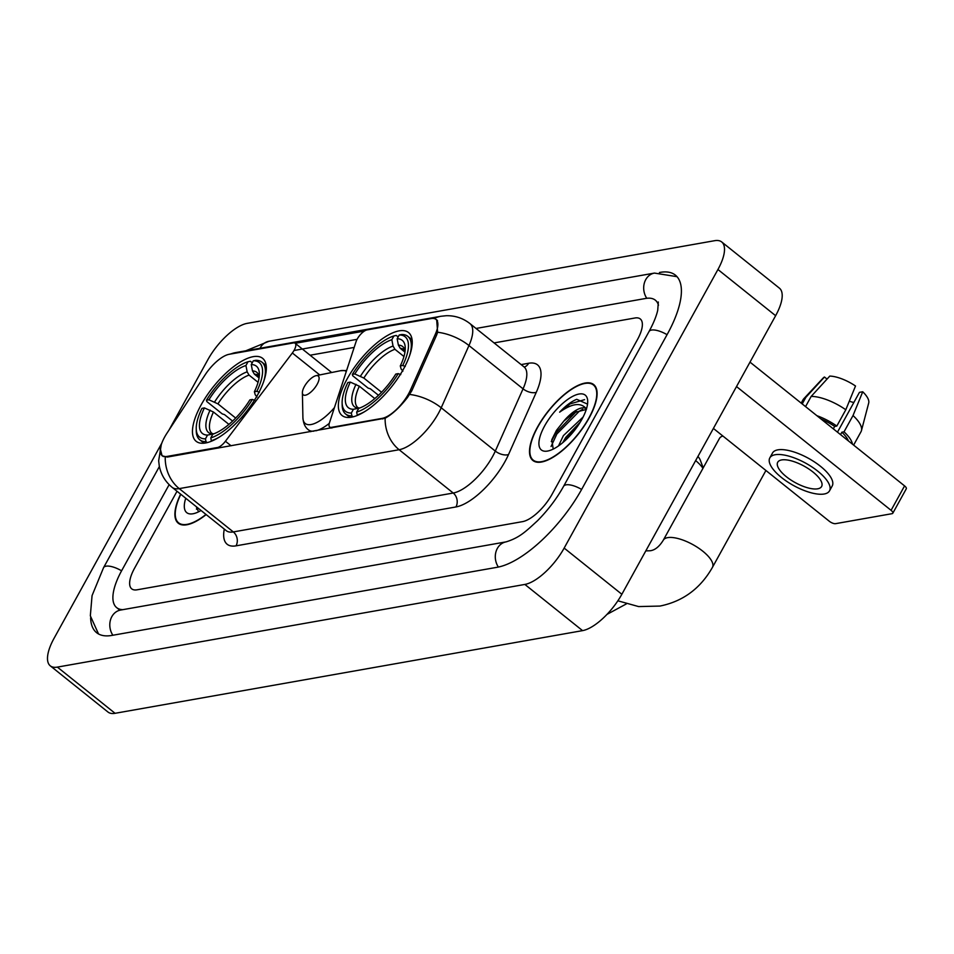 <?xml version="1.0" encoding="UTF-8"?>
<svg xmlns="http://www.w3.org/2000/svg" width="954" height="954" viewBox="0 0 954 954"><rect width="100%" height="100%" fill="white"/><g stroke="black" fill="none" stroke-linecap="round" stroke-linejoin="round"><path stroke-width="1.43" d="M332.183 427.905L331.479 427.344A10.029 3.899 128.7 0 1 329.702 427.022A10.029 3.899 128.7 0 1 329.428 422.872L356.045 341.723A10.029 3.899 128.7 0 1 357.261 338.992A10.029 3.899 128.7 0 1 367.075 329.905L431.208 318.564A27.082 10.542 -51.3 0 1 435.99 319.423L437.528 320.639M257.616 394.837A53.15 20.678 -51.3 0 0 262.624 358.334A53.15 20.678 -51.3 0 0 201.175 404.818A53.15 20.678 -51.3 0 0 196.178 441.32A53.15 20.678 -51.3 0 0 257.616 394.837M403.518 369.031A53.15 20.678 -51.3 0 0 408.515 332.529A53.15 20.678 -51.3 0 0 347.077 379.012A53.15 20.678 -51.3 0 0 342.069 415.515A53.15 20.678 -51.3 0 0 403.518 369.031M331.479 427.344L382.029 418.401A27.082 10.542 -51.3 0 0 408.539 393.871A27.082 10.542 -51.3 0 0 410.435 390.091L435.334 334.234A27.082 10.542 -51.3 0 0 435.99 319.423M166.914 456.453L217.464 447.509A10.029 3.899 128.7 0 0 225.418 441.261L292.341 352.992A10.029 3.899 128.7 0 0 295.144 343.261A10.029 3.899 128.7 0 0 293.367 342.939L229.246 354.28A27.082 10.542 -51.3 0 0 205.05 374.958L166.998 433.14A27.082 10.542 -51.3 0 0 162.132 455.595A27.082 10.542 -51.3 0 0 166.914 456.453L167.618 457.014M589.131 417.971A48.642 18.925 -51.3 0 0 593.71 384.581A48.642 18.925 -51.3 0 0 537.484 427.106A48.642 18.925 -51.3 0 0 532.904 460.508A48.642 18.925 -51.3 0 0 589.131 417.971M436.67 319.709L437.624 332.254L436.646 335.021L411.746 390.878L407.43 397.568C399.702 407.43 392.273 414.298 385.13 418.198L167.355 457.061L162.085 455.821L160.236 448.607M295.203 343.309L364.392 331.074M293.999 350.5L357.07 339.338M180.628 494.148A48.642 18.925 -51.3 0 0 178.291 523.233A48.642 18.925 -51.3 0 0 206.159 514.588M134.562 568.202A30.087 11.71 -51.3 0 0 131.724 588.856A30.087 11.71 -51.3 0 0 137.042 589.81L522.542 521.635A30.087 11.71 -51.3 0 0 552.008 494.375L637.439 339.612A30.087 11.71 -51.3 0 0 640.265 318.946A30.087 11.71 -51.3 0 0 634.959 317.992L494.077 342.915L634.959 317.992A30.087 11.71 -51.3 0 1 640.265 318.946A30.087 11.71 -51.3 0 1 637.439 339.612L552.008 494.375A30.087 11.71 -51.3 0 1 522.542 521.635L137.042 589.81A30.087 11.71 -51.3 0 1 131.724 588.856A30.087 11.71 -51.3 0 1 134.562 568.202L177.027 491.262L134.562 568.202M537.746 427.07A48.141 18.734 -51.3 0 0 533.214 460.126A48.141 18.734 -51.3 0 0 588.868 418.019A48.141 18.734 -51.3 0 0 593.4 384.963A48.141 18.734 -51.3 0 0 537.746 427.07M558.507 445.935L563.397 435.62L583.121 417.017M562.669 442.739L565.686 437.457L580.306 422.062M586.436 408.968A25.066 9.755 -51.3 0 0 586.185 408.753A25.066 9.755 -51.3 0 0 563.778 421.143L574.475 412.51L586.281 409.469M587.533 404.114L576.729 399.309C571.315 401.491 565.627 405.784 559.64 412.164C572.209 403.208 581.177 402.171 586.543 409.063M563.778 421.143L556.456 430.385L551.806 439.699L553.201 449.095M581.94 419.247A35.095 13.654 -51.3 0 0 587.7 401.312A35.095 13.654 -51.3 0 0 571.494 397.007A35.095 13.654 -51.3 0 0 544.674 425.842A35.095 13.654 -51.3 0 0 547.93 450.992A35.095 13.654 -51.3 0 0 581.94 419.247M559.64 412.164L570.134 403.888L584.563 399.654M551.078 446.484L556.874 433.975L579.293 411.222L582.679 409.314M569.753 435.978L574.785 430.039M551.281 441.523L555.729 433.068L576.431 411.424M564.315 441.32L579.34 423.612M749.999 362.126L904.571 485.896A5.008 1.872 28.9 0 1 906.3 488.782L892.813 513.216A5.008 1.872 -151.1 0 0 891.084 510.33L736.512 386.561M713.401 428.429L829.312 521.254A5.008 1.872 -151.1 0 0 835.585 523.663L892.026 513.681A5.008 1.872 -151.1 0 0 892.813 513.216M817.697 488.806A25.066 9.361 -151.1 0 0 821.621 486.48A25.066 9.361 -151.1 0 0 808.801 468.974A25.066 9.361 -151.1 0 0 781.636 459.935A25.066 9.361 -151.1 0 0 777.713 462.249A25.066 9.361 -151.1 0 0 790.532 479.767A25.066 9.361 -151.1 0 0 817.697 488.806M853.627 445.101L861.009 431.721A33.092 12.354 -151.1 0 0 861.45 430.624L868.7 403.029A26.08 9.731 -151.1 0 0 862.726 391.772L859.447 392.344L837.469 432.162M829.515 490.845L832.21 485.956A34.094 12.724 -151.1 0 0 814.776 462.141A34.094 12.724 -151.1 0 0 777.844 449.847A34.094 12.724 -151.1 0 0 772.513 453.007L769.818 457.884A34.094 12.724 -151.1 0 0 787.253 481.71A34.094 12.724 -151.1 0 0 824.184 494.005A34.094 12.724 -151.1 0 0 829.515 490.845A34.094 12.724 -151.1 0 0 812.081 467.031A34.094 12.724 -151.1 0 0 775.149 454.736A34.094 12.724 -151.1 0 0 769.818 457.884M805.558 406.607L811.174 396.411L829.789 376.079A26.08 9.731 -151.1 0 1 855.511 386L845.804 409.767L836.813 426.056L834.655 426.438A29.085 10.852 -151.1 0 0 820.989 418.973M836.813 426.056A33.092 12.354 -151.1 0 0 816.898 415.694M845.804 409.767A33.092 12.354 -151.1 0 0 811.174 396.411M827.046 379.084L824.471 377.021L805.856 397.353L802.219 403.936M805.856 397.353A33.092 12.354 -151.1 0 0 803.757 398.784A33.092 12.354 -151.1 0 0 803.065 399.726L801.193 403.125M824.471 377.021A26.08 9.731 -151.1 0 0 823.242 377.939L803.757 398.784M849.31 401.193A20.058 7.489 -151.1 0 0 853.842 402.493M848.416 440.927A29.085 10.852 -151.1 0 0 841.869 432.21L844.028 431.828L853.019 415.539L862.726 391.772M840.534 434.619L841.869 432.21M834.655 426.438L833.319 428.847M852.506 444.206A33.092 12.354 -151.1 0 0 844.028 431.828M861.45 430.624A33.092 12.354 -151.1 0 0 853.019 415.539M180.807 494.291A48.141 18.734 -51.3 0 0 178.601 522.84A48.141 18.734 -51.3 0 0 205.981 514.444M185.756 498.25A35.095 13.654 -51.3 0 0 193.316 513.705A35.095 13.654 -51.3 0 0 201.032 510.485M196.274 506.669L198.587 511.809M196.452 509.197L197.025 507.278M722.894 436.038A28.083 10.482 -151.1 0 0 719.471 438.411L663.269 540.238A28.083 10.482 28.9 0 1 667.657 537.639A28.083 10.482 28.9 0 1 698.078 547.763A28.083 10.482 28.9 0 1 712.435 567.38L765.919 470.489M378.488 395.29L370.414 388.838L368.137 388.111L352.706 375.757L352.336 374.409A47.736 18.579 -51.3 0 1 393.919 335.939L391.832 339.707A43.121 16.778 -51.3 0 0 354.805 373.968L363.844 378.058L381.564 392.249M403.947 356.51L394.932 349.295L393.048 346.052L391.832 339.707M409.588 355.663A49.739 19.354 -51.3 0 0 407.823 336.345A49.739 19.354 -51.3 0 0 401.586 334.508L399.237 334.997A47.736 18.579 -51.3 0 1 402.743 365.489L400.286 365.931A43.121 16.778 -51.3 0 0 405.259 347.936A43.121 16.778 -51.3 0 0 397.162 338.765L398.378 345.109L400.263 348.353L404.949 352.098M342.176 405.259A49.739 19.354 -51.3 0 0 345.646 414.012A49.739 19.354 -51.3 0 0 351.883 415.849L351.346 413.046A47.736 18.579 -51.3 0 1 342.128 402.898L342.176 405.259M353.123 416.838L351.883 415.849M393.919 335.939L396.256 335.45L398.152 336.965M374.803 398.581L359.348 386.203L350.309 382.113L347.84 382.554A47.736 18.579 -51.3 0 0 342.128 402.898M402.743 365.489L405.259 366.455M350.309 382.113A43.121 16.778 -51.3 0 0 353.421 409.278L351.346 413.046M354.805 373.968L352.336 374.409M397.162 338.765L399.237 334.997M353.421 409.278L359.348 408.109M402.886 371.154L401.121 368.971L400.286 365.931M400.763 374.6L398.247 373.634A47.736 18.579 -51.3 0 1 356.665 412.104L357.213 414.907A49.739 19.354 -51.3 0 0 364.881 411.508M356.665 412.104L358.752 408.336A43.121 16.778 -51.3 0 0 395.779 374.075L398.247 373.634M232.597 421.096L224.524 414.632L222.246 413.905L206.815 401.551L206.446 400.215A47.736 18.579 -51.3 0 1 248.028 361.733L245.941 365.513A43.121 16.778 -51.3 0 0 208.902 399.774L217.953 403.864L235.674 418.055M258.057 382.315L249.042 375.089L247.158 371.845L245.941 365.513M263.698 381.469A49.739 19.354 -51.3 0 0 261.933 362.15A49.739 19.354 -51.3 0 0 255.696 360.314L253.347 360.791A47.736 18.579 -51.3 0 1 256.853 391.295L254.384 391.724A43.121 16.778 -51.3 0 0 259.369 373.741A43.121 16.778 -51.3 0 0 251.26 364.571L252.476 370.903L254.372 374.147L259.047 377.903M196.274 431.065A49.739 19.354 -51.3 0 0 199.756 439.806A49.739 19.354 -51.3 0 0 205.992 441.642L205.456 438.852A47.736 18.579 -51.3 0 1 196.226 428.692L196.274 431.065M207.233 442.632L205.992 441.642M248.028 361.733L250.365 361.256L252.261 362.77M228.912 424.387L213.457 412.009L204.406 407.918L201.95 408.36A47.736 18.579 -51.3 0 0 196.226 428.692M256.853 391.295L259.369 392.261M204.406 407.918A43.121 16.778 -51.3 0 0 207.531 435.084L205.456 438.852M208.902 399.774L206.446 400.215M251.26 364.571L253.347 360.791M207.531 435.084L213.457 433.903M256.984 396.959L255.231 394.777L254.384 391.724M254.873 400.406L252.357 399.44A47.736 18.579 -51.3 0 1 210.774 437.91L211.311 440.7A49.739 19.354 -51.3 0 0 218.991 437.302M210.774 437.91L212.861 434.142A43.121 16.778 -51.3 0 0 249.888 399.881L252.357 399.44M304.374 386.561A12.032 4.687 -51.3 0 0 302.394 392.714A12.032 4.687 -51.3 0 0 307.951 394.193A12.032 4.687 -51.3 0 0 317.145 384.307A12.032 4.687 -51.3 0 0 316.036 375.685A12.032 4.687 -51.3 0 0 304.374 386.561M702.955 468.342A28.083 10.482 -151.1 0 0 695.657 460.579M697.934 456.429A18.054 6.738 28.9 0 1 700.248 460.055L703.205 467.877M169.144 484.668L121.778 570.456A54.151 21.071 -51.3 0 0 116.686 607.65A54.151 21.071 -51.3 0 0 122.887 609.654M658.487 305.256A54.151 21.071 -51.3 0 0 655.315 300.152A54.151 21.071 -51.3 0 0 645.751 298.447L476.022 328.462M161.87 443.014L54.068 638.298A40.116 15.61 -51.3 0 0 50.288 665.844A40.116 15.61 -51.3 0 0 57.371 667.108L524.867 584.432A40.116 15.61 -51.3 0 0 564.16 548.085L717.933 269.505A40.116 15.61 -51.3 0 0 721.713 241.958A40.116 15.61 -51.3 0 0 714.629 240.694L247.134 323.37A40.116 15.61 -51.3 0 0 207.841 359.73L169.013 430.063M50.288 665.844L107.981 712.042A40.116 15.61 -51.3 0 0 115.064 713.306L582.56 630.63A40.116 15.61 -51.3 0 0 621.853 594.27L775.626 315.702A40.116 15.61 -51.3 0 0 779.406 288.156L721.713 241.958M90.618 617.775A86.242 33.557 -51.3 0 0 96.628 632.705A86.242 33.557 -51.3 0 0 111.868 635.424L497.356 567.248A86.242 33.557 -51.3 0 0 581.821 489.092L667.251 334.329A86.242 33.557 -51.3 0 0 675.372 275.11A86.242 33.557 -51.3 0 0 660.132 272.379L659.452 272.498M410.435 390.091L411.651 391.068M218.168 448.07L217.464 447.509M435.334 334.234L436.562 335.212M382.029 418.401L382.733 418.973M231.083 445.792L225.418 441.261M319.745 374.934L292.341 352.992M521.134 364.583L528.647 363.259A50.145 19.509 128.7 0 1 536.291 392.273L508.542 454.509A50.145 19.509 128.7 0 1 455.929 506.956L236.032 545.843A10.029 8.443 80 0 0 233.313 531.927L453.222 493.027A40.116 15.61 -51.3 0 0 492.502 456.68A40.116 15.61 -51.3 0 0 495.305 451.087L523.054 388.838A40.116 15.61 -51.3 0 0 524.02 366.896L524.426 367.242M236.032 545.843A50.145 19.509 128.7 0 1 224.297 529.112M226.229 530.662A40.116 15.61 -51.3 0 0 233.313 531.927L179.233 488.615A40.116 15.61 128.7 0 1 172.137 487.351L226.647 530.973M434.118 318.553A35.095 29.562 80 0 1 440.998 316.263L446.186 315.726C454.998 315.5 462.917 318.123 469.94 323.585A40.116 15.61 128.7 0 1 468.963 345.539L441.213 407.775A40.116 15.61 128.7 0 1 438.411 413.38A40.116 15.61 128.7 0 1 399.13 449.728A35.095 29.562 -100 0 1 385.13 418.198M409.695 394.467A35.095 18.031 -156 0 1 441.213 407.775L495.305 451.087A10.029 5.152 24 0 0 508.542 454.509M165.233 457.097A35.095 29.562 80 0 0 179.233 488.615L399.13 449.728L453.222 493.027A10.029 8.443 80 0 1 455.929 506.956M230.689 354.029A35.095 29.562 -100 0 1 235.745 352.575L440.998 316.263M536.291 392.273A10.029 5.152 24 0 1 523.054 388.838L468.963 345.539A35.095 18.031 -156 0 0 437.624 332.254M310.086 355.222L354.172 347.423M524.283 367.075A10.029 8.443 80 0 0 528.647 363.259M891.084 510.33L904.571 485.896M394.932 349.295A37.111 14.441 -51.3 0 0 363.844 378.058M405.08 351.12L404.305 349.713A37.111 14.441 -51.3 0 0 400.263 348.353M356.009 384.307A38.577 15.014 -51.3 0 0 358.752 408.181M393.048 346.052A38.577 15.014 -51.3 0 0 360.505 376.162M405.104 350.881A38.577 15.014 -51.3 0 0 398.378 345.109M359.348 386.203A37.111 14.441 -51.3 0 0 357.917 407.644L359.586 408.109M249.042 375.089A37.111 14.441 -51.3 0 0 217.953 403.864M259.19 376.925L258.415 375.518A37.111 14.441 -51.3 0 0 254.372 374.147M210.118 410.113A38.577 15.014 -51.3 0 0 212.861 433.975M247.158 371.845A38.577 15.014 -51.3 0 0 214.614 401.968M259.214 376.675A38.577 15.014 -51.3 0 0 252.476 370.903M213.457 412.009A37.111 14.441 -51.3 0 0 212.026 433.45L213.696 433.903M302.394 392.714L302.907 417.661A33.163 12.903 -51.3 0 0 334.437 407.596M310.777 431.697L308.488 429.872A36.109 14.048 -51.3 0 0 313.902 431.148M315.881 430.791A36.109 14.048 -51.3 0 0 329.285 423.373M346.302 371.428A33.163 12.903 -51.3 0 0 340.483 370.724L346.6 370.498M112.87 635.245A16.051 13.511 -100 0 1 120.586 610.059L119.548 610.298M98.536 633.969L90.332 615.819L92.061 595.618L103.545 567.678A16.051 5.986 28.9 0 1 106.049 566.187A16.051 5.986 28.9 0 1 121.587 570.814M245.834 350.786L268.98 341.258A16.051 13.511 80 0 0 259.989 348.282M268.98 341.258L654.468 273.082A16.051 13.511 80 0 0 646.776 298.292M667.061 334.687A16.051 5.986 -151.1 0 0 651.522 330.06A16.051 5.986 -151.1 0 0 649.018 331.551L563.587 486.313C556.683 498.68 547.99 510.151 537.507 520.741C525.904 531.354 519.715 537.662 506.085 541.872L120.586 610.059M581.63 489.45A16.051 5.986 -151.1 0 0 566.092 484.835A16.051 5.986 -151.1 0 0 563.587 486.313M498.37 567.058A16.051 13.511 -100 0 1 506.085 541.872M115.064 713.306L57.371 667.108M775.626 315.702L717.933 269.505M621.853 594.27L564.16 548.085M582.56 630.63L524.867 584.432M162.132 455.595L163.361 456.584M331.062 428.107L329.702 427.022M331.682 372.513L295.144 343.261M161.178 445.268L158.662 460.746L159.258 465.838C160.964 474.52 165.257 481.687 172.137 487.351M229.532 354.232L235.745 352.575M469.94 323.585L524.02 366.896M535.337 461.819L533.214 460.126M595.511 386.656L593.4 384.963M180.723 524.533L178.601 522.84M617.87 600.805L638.608 606.577L659.953 606.064C682.909 601.414 700.403 588.523 712.435 567.38M663.269 540.238C659.297 546.666 654.921 550.184 650.163 550.756L645.798 550.887M349.891 417.411L345.646 414.012M412.068 339.743L407.823 336.345M204.001 443.205L199.756 439.806M266.178 365.549L261.933 362.15M606.947 614.412L626.301 603.942M308.488 429.872C305.208 427.523 303.348 423.457 302.907 417.661M316.036 375.685L340.483 370.724M103.545 567.678L159.39 466.506M677.03 276.684L654.468 273.082M658.32 301.989L657.735 310.169C656.447 316.084 653.538 323.215 649.018 331.551M119.882 610.202L116.686 607.65"/></g></svg>
